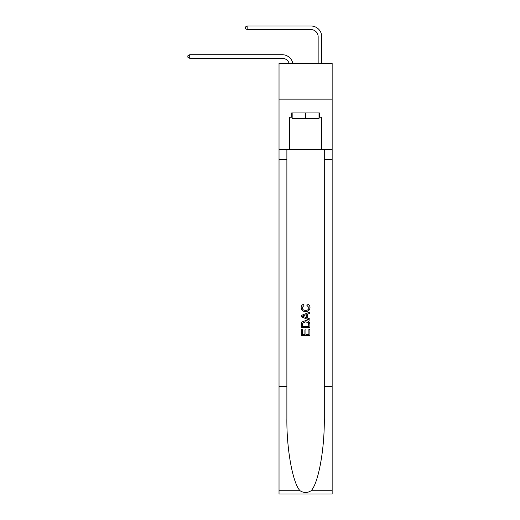 <?xml version="1.0" encoding="UTF-8"?>
<svg xmlns="http://www.w3.org/2000/svg" width="520" height="520" viewBox="0 0 520 520"><rect width="100%" height="100%" fill="white"/><g stroke="black" fill="none" stroke-linecap="round" stroke-linejoin="round"><path stroke-width="0.78" d="M332.15 99.151L332.15 63.258L279.026 63.258L279.026 99.151L332.15 99.151L332.15 149.409L321.737 149.409L321.737 117.247L319.442 117.247L319.442 112.938L291.733 112.938L291.733 117.247L292.162 117.247M282.256 58.305A7.176 7.176 -32.7 0 1 289.081 63.258A7.176 7.176 -37.7 0 0 282.256 58.305L189.716 58.305L187.85 57.226L187.85 55.796L189.716 54.717L282.256 54.717A10.771 10.771 147.3 0 1 292.793 63.258M318.149 63.258L318.149 36.77A7.176 7.176 142.2 0 0 310.973 29.588L247.15 29.588L245.284 28.515L245.284 27.079L247.15 26L310.973 26A10.771 10.771 43.9 0 1 321.737 36.77L321.737 63.258M319.014 112.938L319.014 118.684L292.162 118.684L292.162 112.938M305.584 112.938L305.584 118.684M308.9 329.342L308.9 334.425L305.916 334.425L308.9 334.425L308.9 329.342L309.887 329.342L309.887 335.641L301.275 335.641L301.275 329.563L301.275 335.641M304.922 329.894L304.922 334.425L302.269 334.425L304.922 334.425L304.922 329.894L305.916 329.894L305.916 334.425M302.016 321.964L301.399 323.219L302.016 321.964L305.539 320.619C308.295 320.606 309.745 321.932 309.887 324.603L309.887 327.685L301.275 327.685L301.275 324.74L301.275 327.685M307.132 304.05L306.852 305.266L307.132 304.05C308.958 304.525 309.913 305.702 309.998 307.567C309.771 310.213 308.276 311.545 305.519 311.565L305.519 311.565C302.874 311.506 301.418 310.18 301.164 307.593L301.164 307.593C301.21 305.89 302.042 304.785 303.667 304.272L303.927 305.487L302.159 307.651C302.413 309.511 303.531 310.408 305.513 310.349C307.528 310.453 308.692 309.562 309.01 307.684L306.852 305.266M311.142 490.724L332.15 490.724L332.15 494L279.026 494L279.026 386.315L286.884 386.315L286.884 418.327C286.5 448.929 292.714 483.113 300.034 490.724C303.732 493.084 307.437 493.084 311.142 490.724C318.461 483.113 324.668 448.929 324.285 418.327L324.285 149.409M301.275 315.458L301.275 316.829L309.887 320.249L301.275 316.829L301.275 315.458L309.887 312.039L301.275 315.458M324.285 386.315L332.15 386.315L332.15 149.409M279.026 386.315L279.026 99.151M286.884 149.409L286.884 386.315M332.15 490.724L332.15 386.315M279.026 149.409L289.432 149.409L289.432 117.247L291.733 117.247M289.432 149.409L321.737 149.409M319.014 117.247L319.442 117.247M309.887 312.039L309.887 313.326L307.242 314.308L307.242 317.98L309.887 318.962L309.887 320.249M303.862 316.732L306.248 317.616L306.248 314.672L302.269 316.147L303.862 316.732M306.248 314.672L306.248 317.616M301.275 324.74L301.399 323.219M308.288 322.66L308.9 326.469L308.288 322.66L305.519 321.834L302.445 323.303L302.269 326.469L308.9 326.469L302.269 326.469M301.275 329.563L302.269 329.563L302.269 334.425M318.149 36.77A7.176 7.176 -136.1 0 0 310.973 29.588A7.176 7.176 -136.1 0 1 318.149 36.77A7.176 7.176 -136.1 0 0 310.973 29.588A7.176 7.176 -136.1 0 1 318.149 36.77A7.176 7.176 -136.1 0 0 310.973 29.588A7.176 7.176 -136.1 0 1 318.149 36.77A7.176 7.176 -136.1 0 0 310.973 29.588A7.176 7.176 -136.1 0 1 318.149 36.77A7.176 7.176 -136.1 0 0 310.973 29.588A7.176 7.176 -136.1 0 1 318.149 36.77A7.176 7.176 -136.1 0 0 310.973 29.588A7.176 7.176 -136.1 0 1 318.149 36.77A7.176 7.176 -136.1 0 0 310.973 29.588A7.176 7.176 -136.1 0 1 318.149 36.77A7.176 7.176 -136.1 0 0 310.973 29.588M189.716 54.717L189.716 58.305M247.15 26L247.15 29.588M324.285 159.458L332.15 159.458M286.884 159.458L279.026 159.458M279.026 490.724L300.034 490.724"/></g></svg>
